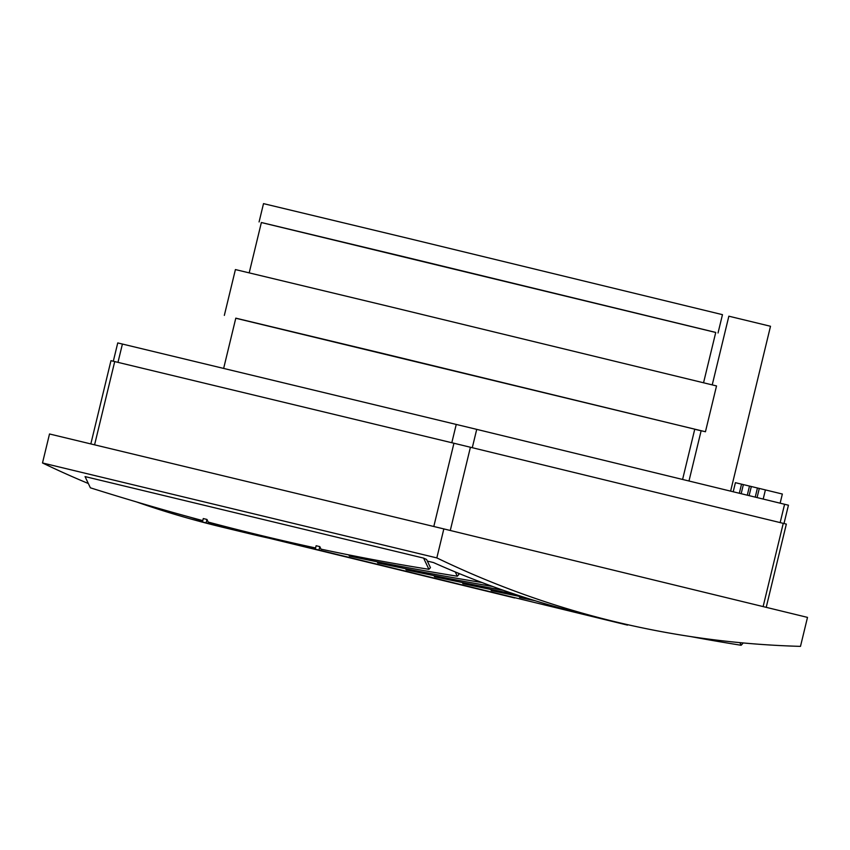 <?xml version="1.0" encoding="UTF-8"?>
<svg xmlns="http://www.w3.org/2000/svg" width="850" height="850" viewBox="0 0 850 850"><rect width="100%" height="100%" fill="white"/><g stroke="black" fill="none" stroke-linecap="round" stroke-linejoin="round"><path stroke-width="1.27" d="M427.348 561.085L433.426 562.541A1924.91 1305.387 103.5 0 0 455.271 571.944A1924.91 1305.387 103.5 0 0 458.171 573.144A1924.91 1305.387 103.5 0 0 586.086 614.752A1924.91 1305.387 103.5 0 0 588.136 615.241L616.027 621.956A1924.91 1305.387 -76.5 0 0 800.487 646.372L807.5 617.387L443.838 528.913L49.513 433.978L42.5 462.963L436.826 557.908L443.838 528.913M766.211 607.346L786.346 524.099L453.942 443.243L110.968 360.676L90.833 443.923M315.446 548.516A2827.982 1338.484 43.3 0 1 291.529 542.895A2827.982 1338.484 43.3 0 1 271.83 538.061M315.403 548.707A2827.982 1338.484 43.3 0 1 300.209 544.967M315.584 547.974A2827.982 1338.484 43.3 0 1 263.149 535.989A2827.982 1338.484 43.3 0 1 208.197 522.07L206.954 519.446L203.278 518.553L202.449 521.985L206.125 522.867L206.954 519.446M627.513 625.111L315.297 549.153L627.513 625.111M318.973 550.046L319.802 546.614L316.126 545.732L315.297 549.153M202.778 520.625A2827.982 1338.484 43.3 0 1 90.366 487.804L85.053 476.584L423.598 558.099A1924.91 1305.387 103.5 0 0 426.572 559.459L430.461 567.662L428.91 569.309A2827.982 1338.484 43.3 0 1 320.992 549.143L319.802 546.614M206.125 522.867L514.664 597.943L202.449 521.985M458.171 573.144L458.841 574.568L457.289 576.215A2827.982 1338.484 43.3 0 1 349.382 556.038L348.84 554.901M455.271 571.944L457.289 576.215M423.598 558.099L428.91 569.309M742.326 642.876L742.677 643.62L741.126 645.267A2827.982 1338.484 43.3 0 1 690.88 636.607M739.883 642.643L741.126 645.267M616.027 621.956A1924.91 1305.387 -76.5 0 1 613.976 621.467A1924.91 1305.387 -76.5 0 1 436.826 557.908M136.414 501.893A1924.91 1305.387 103.5 0 0 219.661 526.522A1924.91 1305.387 103.5 0 0 221.701 527.021L249.592 533.736A1924.91 1305.387 -76.5 0 1 247.552 533.237A1924.91 1305.387 -76.5 0 1 226.323 527.797M42.5 462.963A1924.91 1305.387 103.5 0 0 88.336 483.512M780.141 503.179L782.351 494.031L765.404 489.908L735.409 482.683L733.21 491.767M535.033 600.695A2827.982 1338.484 43.3 0 1 519.679 597.476L519.138 596.328M524.577 597.412A2827.982 1338.484 43.3 0 1 491.3 590.569L490.758 589.422M514.016 593.948A2827.982 1338.484 43.3 0 1 462.91 583.663L462.368 582.516M503.381 590.314A2827.982 1338.484 43.3 0 1 434.531 576.757L433.989 575.609M492.703 586.5A2827.982 1338.484 43.3 0 1 406.141 569.851L405.609 568.714M481.982 582.526A2827.982 1338.484 43.3 0 1 377.761 562.944L377.219 561.808M202.672 521.061A1924.91 1305.387 -76.5 0 1 190.156 517.214M268.898 538.156A1924.91 1305.387 -76.5 0 1 249.592 533.736M783.997 523.526L788.439 505.208L476.723 429.367L117.746 342.922L113.316 361.239M682.593 479.453L694.758 429.186L381.799 353.207L235.801 318.155L223.646 368.411M757.074 497.569L759.284 488.442M763.194 499.056L765.404 489.908M749.116 495.635L751.326 486.519M755.236 497.123L757.446 487.996M741.168 493.701L743.367 484.606M747.288 495.189L749.487 486.083M739.33 493.255L741.529 484.16M688.978 481.004L701.144 430.727L705.447 431.747L235.779 318.24M694.737 429.271L701.133 430.791M730.617 491.13L770.504 326.272L728.854 316.189L712.236 384.859M705.447 431.747L716.529 385.932L388.705 306.372L235.418 269.567L224.336 315.382M249.209 272.797L261.375 222.509L405.907 257.21L715.742 332.424L703.566 382.723M715.732 332.467L261.364 222.541M718.037 332.977L722.468 314.659L409.509 238.68L263.511 203.628L259.08 221.946M763.119 606.592L783.254 523.345M450.277 530.485L470.422 447.238M433.797 526.501L453.942 443.243M94.584 444.826L114.718 361.569M780.162 522.591L784.593 504.263M472.292 447.684L476.723 429.367M451.807 442.733L456.248 424.416M117.98 362.355L122.411 344.038"/></g></svg>
